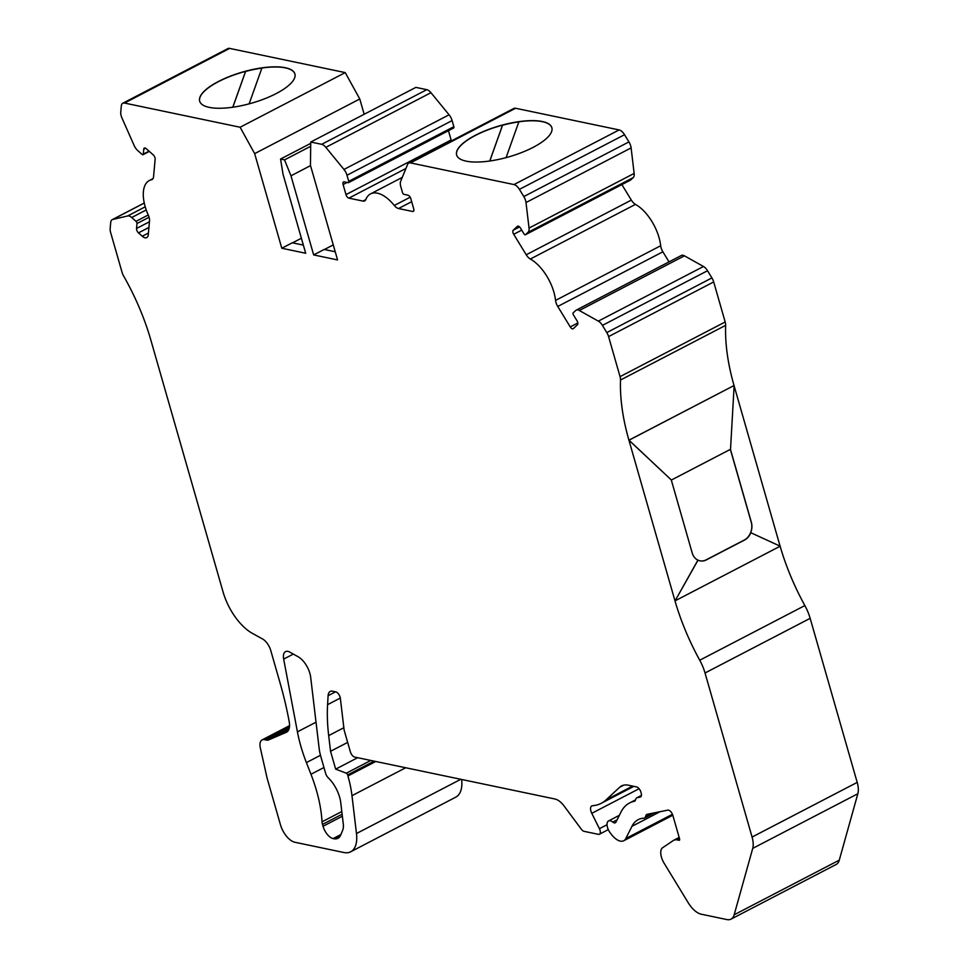 <?xml version="1.0" encoding="UTF-8"?>
<svg xmlns="http://www.w3.org/2000/svg" width="968" height="968" viewBox="0 0 968 968"><rect width="100%" height="100%" fill="white"/><g stroke="black" fill="none" stroke-linecap="round" stroke-linejoin="round"><path stroke-width="1.45" d="M533.114 147.378A49.525 16.202 164 0 1 484.98 161.583A49.525 16.202 164 0 1 456.63 154.989A49.525 16.202 164 0 1 475.349 135.29A49.525 16.202 164 0 1 523.482 121.085A49.525 16.202 164 0 1 551.845 127.679A49.525 16.202 164 0 1 533.114 147.378M456.654 155.061A49.525 16.202 164 0 1 475.397 135.447A49.525 16.202 164 0 1 502.537 125.162L489.748 161.003M276.158 93.593A49.525 16.202 164 0 1 228.024 107.799A49.525 16.202 164 0 1 199.674 101.192A49.525 16.202 164 0 1 218.393 81.506A49.525 16.202 164 0 1 266.527 67.3A49.525 16.202 164 0 1 294.889 73.895A49.525 16.202 164 0 1 276.158 93.593M199.698 101.277A49.525 16.202 164 0 1 218.441 81.651A49.525 16.202 164 0 1 245.582 71.366L232.792 107.218M734.143 385.554L730.525 449.285L671.393 480.031L629.019 440.198L734.034 385.53A152.847 76.109 -117.5 0 1 725.649 325.345A8.543 4.247 62.5 0 0 725.177 321.981L713.694 281.942A8.543 4.247 62.5 0 0 711.916 277.925L707.535 270.738A8.543 4.247 62.5 0 0 703.47 266.49L684.436 255.83A8.543 4.247 62.5 0 0 681.351 255.479L576.226 310.135A8.543 4.247 62.5 0 0 575.754 310.474L573.189 312.846A1.706 0.847 62.5 0 0 573.431 314.89L576.964 320.686A3.412 1.706 -117.5 0 1 577.46 324.764L573.298 328.636A3.412 1.706 62.5 0 1 573.104 328.769A3.412 1.706 62.5 0 1 572.415 328.842A3.412 1.706 62.5 0 1 570.249 326.93L557.75 306.457A8.543 4.247 62.5 0 1 555.559 300.395A34.158 17.013 62.5 0 0 530.331 259.037A8.543 4.247 62.5 0 1 526.217 254.766L513.718 234.28A3.412 1.706 62.5 0 1 513.234 230.202L517.396 226.331A3.412 1.706 -117.5 0 1 517.59 226.197A3.412 1.706 -117.5 0 1 520.445 228.037L523.978 233.82A1.706 0.847 62.5 0 0 525.067 234.776A1.706 0.847 62.5 0 0 525.406 234.74A1.706 0.847 62.5 0 0 525.503 234.679L528.068 232.296A8.543 4.247 62.5 0 0 529.036 228.073L525.999 202.542A8.543 4.247 62.5 0 0 523.809 196.552L519.417 189.365A8.543 4.247 62.5 0 0 513.996 184.573L410.456 162.902A8.543 4.247 62.5 0 0 408.738 163.084A8.543 4.247 62.5 0 0 407.589 164.439L400.655 181.319A8.543 4.247 62.5 0 0 400.764 186.497L402.519 192.596A1.706 0.847 62.5 0 0 403.959 194.35L407.939 195.185A3.412 1.706 -117.5 0 1 410.819 198.706L413.711 208.786A3.412 1.706 62.5 0 1 413.3 211.399A3.412 1.706 62.5 0 1 412.61 211.472L398.526 208.531A8.543 4.247 62.5 0 1 394.303 205.458A34.158 17.013 62.5 0 0 370.55 193.89A34.158 17.013 62.5 0 0 365.844 199.505A8.543 4.247 -117.5 0 1 364.67 200.896A8.543 4.247 -117.5 0 1 362.964 201.078L348.867 198.137A3.412 1.706 -117.5 0 1 345.987 194.616L343.096 184.525A3.412 1.706 -117.5 0 1 343.519 181.911A3.412 1.706 -117.5 0 1 344.197 181.839L348.19 182.674A1.706 0.847 62.5 0 0 348.528 182.637A1.706 0.847 62.5 0 0 348.734 181.331L346.992 175.244A8.543 4.247 62.5 0 0 343.955 169.448L325.841 147.33A8.543 4.247 62.5 0 0 321.666 144.317L310.752 142.03L310.438 165.298L337.566 259.92L313.668 254.923L290.981 175.813L284.544 159.877L280.551 159.042L283.007 174.143L305.694 253.253L281.797 248.244L292.312 242.786L303.359 245.098M671.393 480.031L628.922 440.174L674.974 600.826A152.847 76.109 -117.5 0 0 699.731 660.224A32.573 16.214 62.5 0 1 705.031 672.99L752.075 837.054A20.497 10.2 62.5 0 1 752.729 848.379L734.168 914.784A20.497 10.2 62.5 0 1 731.021 919.14A20.497 10.2 62.5 0 1 727.065 919.6L701.219 914.191A20.497 10.2 62.5 0 1 688.2 902.72L664.121 863.226A12.814 6.377 62.5 0 1 662.124 848.077L673.51 840.393A17.073 8.506 62.5 0 1 673.752 840.26A17.073 8.506 62.5 0 1 677.176 839.897L679.052 840.284A1.706 0.847 -117.5 0 0 679.391 840.248A1.706 0.847 -117.5 0 0 679.596 838.941L672.857 815.431A5.118 2.553 -117.5 0 0 667.847 810.131L647.084 814.318A5.118 2.553 -117.5 0 0 646.733 814.439A5.118 2.553 -117.5 0 0 646.043 815.25L645.245 817.21A5.118 2.553 62.5 0 1 644.543 818.02A5.118 2.553 62.5 0 1 643.974 818.178A51.231 25.507 -117.5 0 0 638.202 819.654A51.231 25.507 -117.5 0 0 631.923 826.345L625.812 838.518A17.073 8.506 62.5 0 1 623.731 840.756A17.073 8.506 62.5 0 1 620.294 841.107A17.073 8.506 62.5 0 1 611.425 834.428L610.276 832.94A8.543 4.247 62.5 0 1 608.545 820.949A8.543 4.247 62.5 0 1 612.78 822.098A5.118 2.553 -117.5 0 0 614.293 822.897A5.118 2.553 -117.5 0 0 615.321 822.788A5.118 2.553 -117.5 0 0 615.951 822.122L620.948 812.128A70.023 34.86 62.5 0 1 629.527 802.992A70.023 34.86 62.5 0 1 634.27 801.335A5.118 2.553 -117.5 0 0 634.621 801.214A5.118 2.553 -117.5 0 0 635.31 800.403L636.024 798.673A5.118 2.553 62.5 0 1 636.714 797.862A5.118 2.553 62.5 0 1 637.065 797.741L640.199 797.1A5.118 2.553 -117.5 0 0 640.538 796.979A5.118 2.553 -117.5 0 0 641.167 793.058L640.925 792.211A5.118 2.553 -117.5 0 0 636.605 786.923L628.389 785.205A34.158 17.013 -117.5 0 0 621.529 785.931A34.158 17.013 -117.5 0 0 619.629 787.286L606.029 799.919A85.39 42.519 62.5 0 1 601.249 803.307A85.39 42.519 62.5 0 1 592.476 805.727A6.837 3.4 -117.5 0 0 591.775 805.92A6.837 3.4 -117.5 0 0 591.787 813.326L599.41 828.681A5.118 2.553 62.5 0 1 599.422 834.235A5.118 2.553 62.5 0 1 598.393 834.343L584.079 831.343A5.118 2.553 62.5 0 1 581.32 829.201L564.211 806.15A17.073 8.506 -117.5 0 0 554.991 799.011L354.675 757.073A5.118 2.553 62.5 0 1 350.356 751.797L344.124 730.078L340.349 698.339A5.118 2.553 -117.5 0 0 335.787 691.878L332.605 691.212A11.955 5.953 -117.5 0 0 330.209 691.467A11.955 5.953 -117.5 0 0 328.104 695.69L327.583 704.656A170.779 85.039 -117.5 0 0 328.684 735.607L330.548 751.301L335.666 769.149L346.302 773.19A1.706 0.847 62.5 0 1 347.621 774.908L347.923 775.961A85.39 42.519 62.5 0 1 351.977 795.672L356.478 833.533A34.158 17.013 62.5 0 1 350.694 851.779A34.158 17.013 62.5 0 1 343.834 852.505L294.841 842.245A17.073 8.506 62.5 0 1 280.43 824.651L267.095 778.115L260.344 747.949A11.955 5.953 62.5 0 1 262.086 739.915A11.955 5.953 62.5 0 1 264.494 739.661L266.757 740.133A8.543 4.247 -117.5 0 0 268.33 740.024L286.238 732.352A17.073 8.506 -117.5 0 0 286.528 732.219A17.073 8.506 -117.5 0 0 289.178 721.547L288.754 719.321A256.169 127.558 -117.5 0 0 280.163 683.311L270.774 650.569A11.955 5.953 -117.5 0 0 262.546 638.965L252.454 633.399A42.689 21.26 62.5 0 1 223.076 591.98L150.851 340.107A152.847 76.109 -117.5 0 0 123.602 275.977A8.543 4.247 62.5 0 1 122.077 272.395L110.594 232.356A8.543 4.247 62.5 0 1 110.158 228.617L110.715 222.458A8.543 4.247 62.5 0 1 112.203 219.663A8.543 4.247 62.5 0 1 112.699 219.482L127.667 215.949A8.543 4.247 62.5 0 1 131.672 217.51L136.016 221.333A1.706 0.847 62.5 0 1 136.984 223.535L136.536 228.484A3.412 1.706 -117.5 0 0 138.472 232.877L142.272 236.228A8.543 4.247 -117.5 0 0 145.067 237.789A8.543 4.247 -117.5 0 0 146.773 237.608A8.543 4.247 -117.5 0 0 148.261 234.813L149.52 220.994A8.543 4.247 -117.5 0 0 148.298 215.138A34.158 17.013 62.5 0 1 149.338 180.52A34.158 17.013 62.5 0 1 151.516 179.746A8.543 4.247 62.5 0 0 152.061 179.552A8.543 4.247 62.5 0 0 153.549 176.757L155.146 159.224A3.412 1.706 62.5 0 0 153.198 154.832L146.144 148.612A3.412 1.706 -117.5 0 0 144.341 148.068A3.412 1.706 -117.5 0 0 143.748 149.181L143.3 154.142A1.706 0.847 62.5 0 1 142.998 154.698A1.706 0.847 62.5 0 1 142.659 154.735A1.706 0.847 62.5 0 1 142.102 154.42L137.758 150.597A8.543 4.247 62.5 0 1 134.092 145.406L121.944 117.963A8.543 4.247 62.5 0 1 120.746 112.179L121.315 106.02A8.543 4.247 62.5 0 1 122.791 103.225A8.543 4.247 62.5 0 1 124.509 103.056L240.112 127.244L254.657 153.622L281.797 248.244M675.083 600.838L698.013 560.169A13.661 10.975 101.8 0 0 700.009 560.847A13.661 10.975 101.8 0 0 706.362 559.879L744.477 540.071A13.661 10.975 101.8 0 0 750.805 532.727L780.196 546.194L675.083 600.838L697.916 560.145A13.661 10.975 101.8 0 1 692.193 552.922L671.296 480.007M408.738 163.084L513.863 108.44A8.543 4.247 62.5 0 1 515.569 108.259L619.121 129.93A8.543 4.247 62.5 0 1 624.541 134.709L628.934 141.909A8.543 4.247 62.5 0 1 631.112 147.898L634.149 173.417A8.543 4.247 62.5 0 1 633.181 177.64L630.616 180.024A1.706 0.847 62.5 0 1 630.531 180.096A1.706 0.847 62.5 0 1 630.41 180.133M122.791 103.225L227.916 48.581A8.543 4.247 62.5 0 1 229.634 48.4L345.237 72.6L240.112 127.244M780.123 546.23A152.847 76.109 -117.5 0 0 804.856 605.569A32.573 16.214 62.5 0 1 810.155 618.334L857.2 782.398A20.497 10.2 62.5 0 1 857.842 793.736L839.28 860.141A20.497 10.2 62.5 0 1 836.134 864.485L731.021 919.14M347.657 742.408L330.548 751.301M357.676 757.702L335.666 769.149M461.675 779.47A34.158 17.013 62.5 0 1 455.819 797.136L350.694 851.779M345.237 72.6L359.781 98.978L254.657 153.622M292.554 242.835L301.387 238.237M359.781 98.978L364.162 114.26M310.728 143.361L280.551 159.042M310.692 146.277L284.544 159.877M310.534 165.637L290.981 175.813M335.231 251.765L324.171 249.454L313.668 254.923M333.258 244.904L324.425 249.502M453.302 128.03A1.706 0.847 62.5 0 0 453.653 127.994A1.706 0.847 62.5 0 0 453.859 126.687L452.104 120.589A8.543 4.247 62.5 0 0 449.079 114.805L430.966 92.686A8.543 4.247 62.5 0 0 426.791 89.673L415.865 87.386L310.752 142.03M448.45 130.692L451.112 139.961L345.987 194.616M621.867 184.598L631.342 200.11A8.543 4.247 -117.5 0 0 635.456 204.393A34.158 17.013 62.5 0 1 660.684 245.739A8.543 4.247 -117.5 0 0 662.874 251.801L669.033 261.892M576.226 310.135A8.543 4.247 62.5 0 1 579.312 310.486L598.345 321.134A8.543 4.247 62.5 0 1 602.411 325.381L606.803 332.581A8.543 4.247 62.5 0 1 608.582 336.598L620.052 376.637A8.543 4.247 62.5 0 1 620.524 380A152.847 76.109 -117.5 0 0 628.922 440.174L734.034 385.53M750.805 532.727L750.696 532.715A13.661 10.975 101.8 0 0 751.325 522.175L730.441 449.334M734.119 385.821L780.087 546.146M451.451 140.88A3.412 1.706 62.5 0 1 451.112 139.961M310.958 774.267A102.463 51.026 62.5 0 1 322.029 821.82A8.543 4.247 -117.5 0 0 322.501 824.421L323.034 826.273A11.955 5.953 -117.5 0 0 333.113 838.59L333.815 838.736A20.497 10.2 -117.5 0 0 337.929 838.312A20.497 10.2 -117.5 0 0 340.7 835.057L342.684 830.229A17.073 8.506 -117.5 0 0 343.265 823.816L340.748 802.654A23.91 11.906 -117.5 0 0 328.563 778.103L328.055 777.594A5.118 2.553 62.5 0 1 325.684 773.517L320.783 756.419A34.158 17.013 62.5 0 1 319.162 748.542L310.68 677.273A17.073 8.506 -117.5 0 0 298.192 656.8L289.831 652.13A11.955 5.953 -117.5 0 0 285.524 651.633A11.955 5.953 -117.5 0 0 283.672 659.099L297.418 731.844A102.463 51.026 -117.5 0 0 306.408 762.602L310.958 774.267L323.965 767.515M249.127 103.854L261.917 68.014A49.525 16.202 164 0 1 294.901 73.967M232.84 107.206L245.606 71.45A49.525 16.202 164 0 1 261.88 68.099M506.082 157.639L518.872 121.799A49.525 16.202 164 0 1 551.857 127.764M489.796 161.003L502.561 125.235A49.525 16.202 164 0 1 518.836 121.883M699.912 560.823A13.661 10.975 101.8 0 0 706.168 559.843L744.271 540.035A13.661 10.975 101.8 0 0 751.229 522.151L730.356 449.37M619.121 129.93L513.996 184.573M515.569 108.259L410.456 162.902M229.634 48.4L124.509 103.056M810.155 618.334L705.031 672.99M804.856 605.569L699.731 660.224M857.2 782.398L752.075 837.054M857.842 793.736L752.729 848.379M839.28 860.141L734.168 914.784M679.524 838.675L677.176 839.897M648.318 814.076L646.043 815.25M653.158 813.096L645.245 817.21M660.103 811.692L631.923 826.345M672.445 814.282L625.812 838.518M617.076 819.86L612.78 822.098M634.923 800.996L634.27 801.335M641.421 795.478L637.065 797.741M640.84 796.773L640.199 797.1M623.743 785.145L619.629 787.286M632.624 786.101L606.029 799.919M639.098 788.726L591.787 813.326M607.033 824.724L599.41 828.681M335.533 691.83L328.104 695.69M340.312 698.037L327.583 704.656M343.846 727.718L328.684 735.607M370.804 760.449L346.302 773.19M374.096 761.138L347.621 774.908M375.753 761.489L347.923 775.961M405.689 767.757L351.977 795.672M460.816 779.3L356.478 833.533M289.493 726.653L264.494 739.661M289.178 728.48L266.757 740.133M288.912 729.327L268.33 740.024M144.268 203.062L112.699 219.482M145.224 206.813L127.667 215.949M146.216 209.947L131.672 217.51M148.225 214.993L136.016 221.333M149.072 217.243L136.984 223.535M149.447 221.769L136.536 228.484M148.939 227.444L138.472 232.877M148.431 233.034L142.272 236.228M152.533 179.213L151.516 179.746M145.599 148.225L143.748 149.181M149.036 151.165L143.3 154.142M426.791 89.673L321.666 144.317M430.966 92.686L325.841 147.33M449.079 114.805L343.955 169.448M452.104 120.589L346.992 175.244M453.859 126.687L348.734 181.331M347.101 182.456L343.096 184.525M410.178 197.206L394.303 205.458M624.541 134.709L519.417 189.365M628.934 141.909L523.809 196.552M631.112 147.898L525.999 202.542M634.149 173.417L529.036 228.073M633.181 177.64L528.068 232.296M630.616 180.024L525.503 234.679M519.562 226.911L513.234 230.202M660.684 245.739L555.559 300.395M635.456 204.393L530.331 259.037M684.436 255.83L579.312 310.486M703.47 266.49L598.345 321.134M707.535 270.738L602.411 325.381M711.916 277.925L606.803 332.581M713.694 281.942L608.582 336.598M725.177 321.981L620.052 376.637M725.649 325.345L620.524 380M405.931 168.468L348.867 198.137M365.807 199.602L362.964 201.078M413.747 210.879L412.61 211.472M411.678 201.683L398.526 208.531M631.342 200.11L526.217 254.766M521.716 230.13L513.718 234.28M577.836 322.985L570.249 326.93M662.874 251.801L557.75 306.457M320.469 755.294L306.408 762.602M341.801 811.535L322.029 821.82M342.115 814.209L322.501 824.421M342.357 816.23L323.034 826.273M340.918 834.537L333.113 838.59M340.651 835.19L333.815 838.736M293.328 654.078L283.672 659.099M316.028 722.176L297.418 731.844M679.173 837.441L673.752 840.26M654.574 812.805L644.543 818.02M672.796 815.237L623.731 840.756M619.351 815.334L608.545 820.949M635.528 799.87L629.527 802.992M641.421 795.406L636.714 797.862M633.859 786.355L601.249 803.307M608.291 829.624L599.422 834.235M289.553 725.637L262.086 739.915M144.256 203.002L112.203 219.663M153.005 178.62L149.338 180.52M149.314 151.419L142.998 154.698M453.653 127.994L348.528 182.637M402.264 177.398L370.55 193.89M630.531 180.096L525.406 234.74"/></g></svg>
